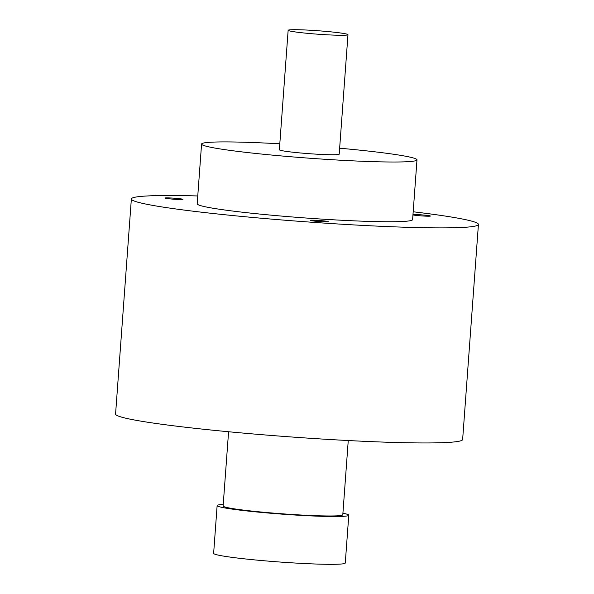 <?xml version="1.0" encoding="UTF-8"?>
<svg xmlns="http://www.w3.org/2000/svg" width="594" height="594" viewBox="0 0 594 594"><rect width="100%" height="100%" fill="white"/><g stroke="black" fill="none" stroke-linecap="round" stroke-linejoin="round"><path stroke-width="0.89" d="M197.765 195.961A173.997 10.016 4.2 0 0 131.363 198.96L115.57 414.018A173.997 10.016 4.2 0 0 306.511 438.03A173.997 10.016 4.2 0 0 462.637 439.501L478.43 224.443A173.997 10.016 4.2 0 0 413.179 211.776M131.363 198.96A173.997 10.016 4.2 0 0 322.304 222.965A173.997 10.016 4.2 0 0 478.43 224.443M279.804 143.807A107.997 6.215 4.2 0 0 201.574 144.052L197.186 203.794A107.997 6.215 4.2 0 0 315.704 218.696A107.997 6.215 4.2 0 0 412.607 219.609L416.988 159.875A107.997 6.215 4.2 0 0 339.642 148.203M318.406 220.441A8.999 0.52 4.2 0 0 310.328 220.367A8.999 0.52 4.2 0 0 320.203 221.607A8.999 0.52 4.2 0 0 328.282 221.681A8.999 0.52 4.2 0 0 318.406 220.441M173.047 198.121A8.999 0.52 4.2 0 0 164.976 198.047A8.999 0.52 4.2 0 0 174.851 199.287A8.999 0.52 4.2 0 0 182.922 199.361A8.999 0.52 4.2 0 0 173.047 198.121M412.949 214.924A8.999 0.52 4.2 0 0 422.334 215.956A8.999 0.52 4.2 0 0 430.412 216.03A8.999 0.52 4.2 0 0 420.537 214.79A8.999 0.52 4.2 0 0 412.971 214.583M201.574 144.052A107.997 6.215 4.2 0 0 320.092 158.954A107.997 6.215 4.2 0 0 416.988 159.875M288.142 30.287L279.366 149.762A29.997 1.73 4.2 0 0 312.288 153.905A29.997 1.73 4.2 0 0 339.204 154.158L347.973 34.682A29.997 1.73 4.2 0 0 315.058 30.539A29.997 1.73 4.2 0 0 288.142 30.287A29.997 1.73 4.2 0 0 321.057 34.43A29.997 1.73 4.2 0 0 347.973 34.682M348.255 440.533L342.797 514.79A60.001 3.453 -175.8 0 1 285.84 514.062A60.001 3.453 -175.8 0 1 223.426 506.385A60.001 3.453 -175.8 0 1 223.121 505.999L228.579 431.741M342.916 513.209A66.001 3.802 -175.8 0 1 348.455 514.805A66.001 3.802 -175.8 0 1 348.782 515.228A66.001 3.802 -175.8 0 1 286.13 514.434A66.001 3.802 -175.8 0 1 217.471 505.984A66.001 3.802 -175.8 0 1 217.137 505.561A66.001 3.802 -175.8 0 1 223.24 504.425M348.782 515.228L345.277 563.023A66.001 3.802 -175.8 0 1 282.618 562.221A66.001 3.802 -175.8 0 1 213.959 553.771A66.001 3.802 -175.8 0 1 213.632 553.356L217.137 505.561"/></g></svg>
